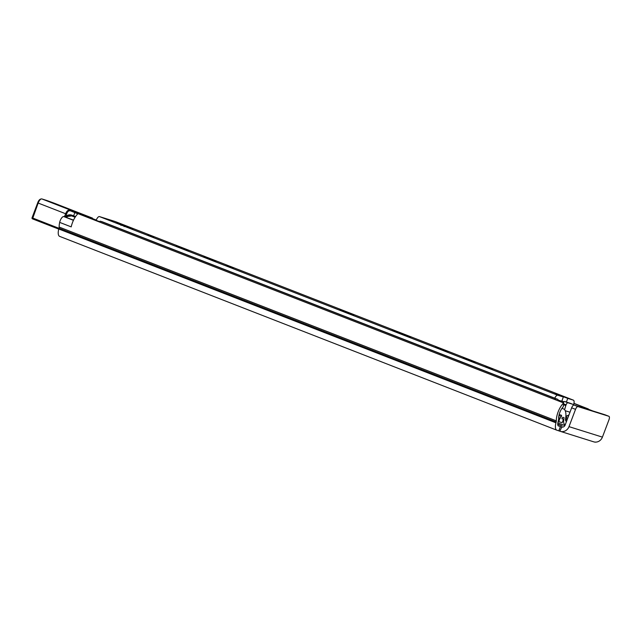 <?xml version="1.0" encoding="UTF-8"?>
<svg xmlns="http://www.w3.org/2000/svg" width="641" height="641" viewBox="0 0 641 641"><rect width="100%" height="100%" fill="white"/><g stroke="black" fill="none" stroke-linecap="round" stroke-linejoin="round"><path stroke-width="0.96" d="M575.538 409.343L569 426.642A7.564 6.955 107.4 0 1 560.25 431.329A7.564 6.955 107.4 0 1 559.841 431.193L556.869 430.199A9.166 3.598 -68.7 0 1 556.781 430.167A9.166 3.598 -68.7 0 1 555.955 422.812L556.164 422.01A2.524 0.986 111.3 0 0 556.316 420.865A12.78 5.016 -68.7 0 1 563.663 402.965L563.223 406.843A8.237 3.229 111.3 0 0 558.656 418.228A7.059 2.772 -68.7 0 1 558.223 421.425L558.015 422.227A4.623 1.811 111.3 0 0 558.431 425.945A4.623 1.811 111.3 0 0 558.479 425.961L561.444 426.946A3.029 2.78 -72.6 0 0 565.106 425.127L571.644 407.828L575.538 409.343A3.365 1.322 -68.7 0 1 577.982 406.594L574.096 405.08A3.365 1.322 111.3 0 0 571.644 407.828M557.726 424.038L562.109 425.856L557.726 424.366M595.689 442.114A9.166 3.598 -68.7 0 1 594.784 442.098L594.568 442.034M556.692 430.135L59.701 236.393A9.166 3.598 -68.7 0 1 59.613 236.361A9.166 3.598 -68.7 0 1 58.788 228.997L58.996 228.196A2.524 0.986 111.3 0 0 59.148 227.058A12.78 5.016 -68.7 0 1 59.669 222.387A5.048 1.979 -68.7 0 1 63.844 216.586L73.555 220.095M605.048 414.799A3.365 1.322 111.3 0 0 605.016 414.783A3.365 1.322 111.3 0 0 604.984 414.775L574.096 405.08M604.984 414.775L608.878 416.289A3.365 1.322 -68.7 0 1 608.91 416.297A3.365 1.322 -68.7 0 1 608.95 419.831L602.412 437.13L569 426.642M560.25 431.329L593.662 441.817A7.564 6.955 -72.6 0 0 602.412 437.13M608.878 416.289L577.982 406.594M563.663 402.965L78.026 213.645A12.78 5.016 111.3 0 0 71.191 226.882L59.669 222.387M588.59 409.319L592.645 410.897M569.849 403.141A2.524 0.986 111.3 0 0 569.825 403.133A2.524 0.986 111.3 0 0 569.801 403.125L564.761 401.538L567.926 402.772A2.524 0.986 111.3 0 0 566.091 404.84L565.795 405.625L563.535 404.743M563.279 402.812A2.524 0.986 -68.7 0 1 564.761 401.538M573.383 405.248A2.524 0.986 111.3 0 0 572.998 404.367A2.524 0.986 111.3 0 0 572.974 404.359L567.926 402.772M565.795 405.625L564.601 409.703M565.899 415.961A5.384 4.944 -72.6 0 0 569.048 414.711M565.258 424.735L564.945 424.63A8.069 3.165 -68.7 0 1 564.865 424.606A8.069 3.165 -68.7 0 1 563.743 420.039L564.072 417.676L562.766 417.267A11.939 4.679 -68.7 0 1 561.877 418.749L563.471 419.246L562.157 422.707L559.321 421.818A1.683 0.657 -68.7 0 1 559.305 421.81A1.683 0.657 -68.7 0 1 559.289 420.047L559.617 419.174A1.683 0.657 -68.7 0 1 560.218 418.124A8.237 3.229 111.3 0 0 561.388 416.554L561.556 415.304L559.152 414.551M561.933 408.389L563.343 408.83A15.977 6.266 -68.7 0 1 563.495 408.886A15.977 6.266 -68.7 0 1 565.707 417.924L565.53 419.19A3.365 1.322 111.3 0 0 565.995 421.097A3.365 1.322 111.3 0 0 566.027 421.105L566.564 421.273M566.596 415.889A8.069 3.165 -68.7 0 1 566.508 416.722L566.323 418.068A3.365 1.322 111.3 0 0 566.788 419.975L567.029 420.047M566.62 421.121L565.65 420.744M585.465 408.646A2.86 1.122 -68.7 0 1 586.323 408.301L588.182 408.886A3.365 1.322 -68.7 0 1 588.214 408.902A3.365 1.322 -68.7 0 1 588.686 409.655M554.569 399.415A3.365 1.322 -68.7 0 1 555.835 398.742L557.702 399.319A2.86 1.122 -68.7 0 1 557.726 399.335A2.86 1.122 -68.7 0 1 558.143 400.809M557.726 399.335L102.352 221.818A2.86 1.122 111.3 0 0 102.352 221.818A2.86 1.122 111.3 0 0 102.32 221.802L100.461 221.225A3.365 1.322 111.3 0 0 99.195 221.898M561.941 418.653L563.471 419.246M132.855 228.557L121.758 224.558L132.775 228.869M125.772 225.88L126.013 226.329M130.7 228.108L131.149 227.892M558.143 400.112L561.748 401.242L563.351 396.995L555.01 393.646L567.766 398.382L566.38 402.051M573.455 405.208A1.683 0.657 -68.7 0 1 573.567 404.727L573.727 404.183A4.543 1.779 111.3 0 0 573.423 400.16A4.543 1.779 111.3 0 0 573.375 400.144L567.766 398.382M96.038 220.672L96.174 220.312A4.543 1.779 -68.7 0 1 99.483 216.594L115.116 221.506A4.543 1.779 -68.7 0 1 115.164 221.522A4.543 1.779 -68.7 0 1 115.204 221.538M563.351 396.995L557.742 395.241A4.543 1.779 -68.7 0 0 554.761 398.173M115.861 222.756L127.791 227.363L115.837 222.748M345.828 312.239L339.602 309.731L342.943 310.781L353.592 314.979L345.828 312.239M516.926 378.927L525.74 382.092L516.926 378.927M153.616 236.978L147.887 234.918L153.616 236.978M233.316 268.018L226.041 265.398L233.316 268.018M176.267 246.096L188.438 250.615L176.267 246.096M203.79 256.745L215.881 261.232L203.75 256.849M410.48 337.358L392.46 330.339L410.48 337.358M492.705 369.136L485.437 366.516L492.705 369.136M435.656 347.214L447.827 351.733L435.656 347.214M463.179 357.862L475.269 362.349L463.147 357.966M564.048 401.803L561.861 400.954M350.026 313.802L351.677 314.386M342.102 310.789L344.025 311.542M559.345 401.274A11.682 4.583 -68.7 0 1 559.529 400.978L559.713 400.609M559.777 401.45A3.365 1.322 -68.7 0 1 559.785 401.426L559.833 401.274A1.747 0.689 111.3 0 0 559.962 400.681M120.997 225.416L121.229 224.662L124.37 225.848L124.138 226.602M124.37 225.848L121.357 224.863M71.712 215.112L71.391 215.833L75.109 217.259L73.563 216.658L73.651 215.849L71.712 215.112C69.404 214.431 67.393 214.951 65.678 216.674L65.767 216.73C67.313 215.496 69.188 215.2 71.391 215.833L73.563 216.658M65.67 216.61L65.558 216.698A0.841 0.537 173.3 0 1 65.67 216.61L66.608 214.126C67.529 211.185 69.044 210.184 71.143 211.113L77.833 213.83M65.59 217.315L65.767 216.73M96.278 220.055L71.207 210.376C68.651 209.423 66.8 210.552 65.654 213.774L64.725 215.969L65.558 216.698L64.565 216.338L64.396 216.762M58.964 228.3L32.114 217.812A0.841 0.769 -72.6 0 0 32.523 218.869L38.164 203.053L37.763 202.868M75.069 211.842L73.643 215.849L75.55 216.586M66.608 214.126L38.164 203.053A5.048 1.979 -68.7 0 1 41.841 198.926L71.207 210.376L71.143 211.113M67.441 216.41L66.72 217.668M71.343 215.817C70.51 215.344 69.212 215.568 67.441 216.482L67.369 216.482A3.365 3.093 -72.6 0 0 66.72 217.491M71.672 215.921L67.369 216.482M559.841 431.193L561.772 427.05M557.87 422.836L564.897 425.576M558.808 430.808L560.41 426.561M63.844 216.586L73.443 220.328M59.148 227.058L556.316 420.865M58.996 228.196L556.164 422.01M58.788 228.997L555.955 422.812M566.091 404.84L563.599 403.862M569.801 403.125L572.974 404.359M569.985 412.219L565.218 410.721M558.664 417.515L560.218 418.124M558.648 418.789L559.617 419.174M558.912 415.584L561.388 416.554M100.461 221.225L555.835 398.742M102.32 221.802L557.702 399.319M588.214 408.902L573.943 403.333L588.182 408.886M573.919 403.469L586.323 408.301M566.38 417.636L567.742 418.164M566.404 419.526L567.117 419.807M558.559 419.759L559.289 420.047M563.239 419.839L563.743 420.039M115.116 221.506L573.375 400.144M99.483 216.594L557.742 395.241M558.159 400.441L559.529 400.978M559.833 401.274L563.375 402.66M559.785 401.426L563.295 402.796M567.229 415.737L568.471 416.217L567.229 415.737M96.174 220.312L99.483 221.602M47.202 200.609A0.841 0.769 -72.6 0 0 47.154 200.593L41.793 198.91A0.841 0.769 -72.6 0 1 41.841 198.926L54.445 203.269L92.488 218.1M92.48 218.1L54.469 203.277M54.461 203.277L47.154 200.593A0.841 0.769 -72.6 0 0 47.105 200.585M92.384 218.517A0.841 0.433 111.6 0 0 91.743 218.998M90.533 217.796L90.093 218.349M32.539 218.877L58.756 229.101L32.531 218.877A0.841 0.841 0 0 1 32.05 217.796L37.691 202.852C38.636 200.184 40.006 198.87 41.793 198.91M65.598 207.892L74.965 211.546L65.598 207.892M51.184 202.276L60.55 205.921L51.184 202.276M608.91 416.297L605.016 414.783M59.613 236.361L556.781 430.167M572.998 404.367L569.825 403.133M115.164 221.522L573.423 400.16M60.751 205.985L50.96 202.284M75.157 211.602L65.374 207.9"/></g></svg>
